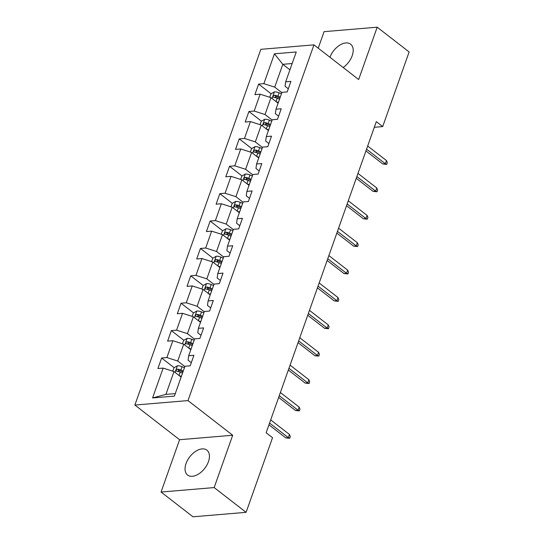 <?xml version="1.0" encoding="UTF-8"?>
<svg xmlns="http://www.w3.org/2000/svg" width="544" height="544" viewBox="0 0 544 544"><rect width="100%" height="100%" fill="white"/><g stroke="black" fill="none" stroke-linecap="round" stroke-linejoin="round"><path stroke-width="0.82" d="M208.44 461.652A15.749 9.445 -52.2 0 0 206.897 450.146A15.749 9.445 -52.2 0 0 186.048 463.536A15.749 9.445 -52.2 0 0 187.592 475.041A15.749 9.445 -52.2 0 0 208.44 461.652M343.176 67.517A15.749 9.445 -52.2 0 0 352.192 55.706A15.749 9.445 -52.2 0 0 350.649 44.2A15.749 9.445 -52.2 0 0 329.929 57.242M161.058 492.041L214.159 487.574L232.689 435.248L179.581 439.715L161.058 492.041L192.991 516.8L246.092 512.332L272.524 437.709L266.132 432.759L376.312 121.632L382.697 126.582L409.122 51.959L377.189 27.2L324.081 31.668L318.233 48.178M179.581 439.715L134.878 405.056L260.848 49.327L313.956 44.86L187.986 400.588L134.878 405.056M274.441 53.808L263.874 83.654L258.631 84.096L254.898 94.629L260.141 94.187L254.17 111.044L248.934 111.486L245.201 122.019L250.437 121.577L244.474 138.434L239.231 138.876L235.504 149.41L240.74 148.968L234.77 165.825L229.534 166.267L225.801 176.8L231.044 176.358L225.073 193.215L219.83 193.657L216.104 204.19L221.34 203.755L215.376 220.606L210.134 221.048L206.4 231.581L211.643 231.146L205.673 247.996L200.437 248.438L196.704 258.971L201.94 258.536L195.976 275.386L190.733 275.828L187.007 286.362L192.243 285.926L186.272 302.777L181.036 303.219L177.303 313.752L182.546 313.317L176.576 330.167L171.333 330.609L167.606 341.142L172.842 340.707L166.879 357.558L161.636 358L157.903 368.54L163.146 368.098L152.572 397.943L174.393 396.107L184.96 366.262L190.203 365.82L193.929 355.286L188.693 355.728L194.664 338.871L199.9 338.429L203.633 327.896L198.39 328.338L204.36 311.481L209.596 311.039L213.33 300.506L208.094 300.941L214.057 284.09L219.3 283.648L223.026 273.115L217.79 273.55L223.761 256.7L228.997 256.258L232.73 245.725L227.487 246.16L233.458 229.31L238.7 228.868L242.427 218.334L237.191 218.77L243.161 201.919L248.397 201.477L252.13 190.944L246.888 191.379L252.858 174.529L258.094 174.087L261.827 163.554L256.591 163.989L262.555 147.138L267.798 146.696L271.524 136.156L266.288 136.598L272.258 119.748L277.494 119.306L281.228 108.766L275.985 109.208L281.955 92.351L287.198 91.916L290.924 81.376L285.688 81.818L296.256 51.972L274.441 53.808L282.805 64.308L274.72 87.135L281.846 92.657M188.693 355.728L188.061 360.169L191.311 362.692M184.851 366.568L177.725 361.039L183.695 344.182L190.822 349.71M166.879 357.558L177.725 361.039M172.842 340.707L183.695 344.182M198.39 328.338L197.758 332.778L201.008 335.301M194.555 339.177L187.428 333.649L193.392 316.792L200.525 322.32M176.576 330.167L187.428 333.649M182.546 313.317L193.392 316.792M208.094 300.941L207.461 305.388L210.712 307.911M204.252 311.787L197.125 306.258L203.096 289.401L210.222 294.93M186.272 302.777L197.125 306.258M192.243 285.926L203.096 289.401M217.79 273.55L217.158 277.998L220.408 280.52M213.955 284.396L206.822 278.868L212.792 262.011L219.919 267.539M195.976 275.386L206.822 278.868M201.94 258.536L212.792 262.011M227.487 246.16L226.862 250.607L230.105 253.123M223.652 257.006L216.526 251.478L222.496 234.62L229.622 240.149M205.673 247.996L216.526 251.478M211.643 231.146L222.496 234.62M237.191 218.77L236.558 223.217L239.809 225.733M233.349 229.616L226.222 224.087L232.193 207.23L239.319 212.758M215.376 220.606L226.222 224.087M221.34 203.755L232.193 207.23M246.888 191.379L246.255 195.826L249.506 198.342M243.052 202.225L235.926 196.697L241.89 179.84L249.023 185.368M225.073 193.215L235.926 196.697M231.044 176.358L241.89 179.84M256.591 163.989L255.959 168.436L259.209 170.952M252.749 174.828L245.623 169.306L251.593 152.449L258.72 157.978M234.77 165.825L245.623 169.306M240.74 148.968L251.593 152.449M266.288 136.598L265.656 141.046L268.906 143.562M262.453 147.438L255.32 141.916L261.29 125.059L268.416 130.587M244.474 138.434L255.32 141.916M250.437 121.577L261.29 125.059M275.985 109.208L275.359 113.655L278.603 116.171M272.15 120.047L265.023 114.526L270.994 97.668L278.12 103.197M254.17 111.044L265.023 114.526M260.141 94.187L270.994 97.668M285.688 81.818L285.056 86.265L288.306 88.781M289.932 69.836L282.805 64.308L292.169 63.519M263.874 83.654L274.72 87.135M214.159 487.574L246.092 512.332M232.689 435.248L187.986 400.588M313.956 44.86L358.659 79.526L377.189 27.2M374.306 127.289L382.697 126.582M181.125 377.101L173.998 371.572L165.913 394.4L175.277 393.611M152.572 397.943L165.913 394.4M163.146 368.098L173.998 371.572M258.631 84.096L271.123 93.779M275.203 96.941L276.583 98.015M248.934 111.486L261.419 121.169M265.499 124.331L266.88 125.406M239.231 138.876L251.722 148.56M255.802 151.722L257.183 152.796M229.534 166.267L242.026 175.95M246.106 179.112L247.486 180.186M219.83 193.657L232.322 203.34M236.402 206.502L237.782 207.577M210.134 221.048L222.625 230.731M226.705 233.893L228.086 234.967M200.437 248.438L212.922 258.121M217.002 261.283L218.382 262.358M190.733 275.828L203.225 285.512M207.305 288.674L208.685 289.748M181.036 303.219L193.528 312.902M197.608 316.064L198.988 317.138M171.333 330.609L183.824 340.292M187.904 343.461L189.285 344.529M161.636 358L174.128 367.683M178.208 370.852L179.588 371.919M365.935 150.919L382.772 163.968L385.356 163.758L366.554 149.178M386.478 160.596L387.314 162.629L386.689 164.39L385.356 163.758L386.478 160.596L367.676 146.016M386.689 164.39L382.772 163.968M276.08 101.612L278.351 102.544M269.756 97.274L270.966 93.867L274.455 91.875A5.352 2.067 19.5 0 1 279.092 92.793L281.459 93.765M280.276 97.104L277.909 96.132A5.352 2.067 -160.5 0 0 274.509 95.241C272.945 95.873 272.7 96.574 273.761 97.349A5.352 2.067 19.5 0 1 277.168 98.24L279.528 99.205M274.509 95.241L276.345 96.662A2.727 1.054 19.5 0 1 277.263 96.968L279.936 98.063M273.299 97.179L273.761 97.349M356.238 178.31L373.075 191.366L375.659 191.148L356.857 176.569M376.774 187.986L377.611 190.026L376.992 191.78L375.659 191.148L376.774 187.986L357.972 173.407M376.992 191.78L373.075 191.366M346.542 205.7L363.372 218.756L365.956 218.538L347.154 203.959M367.078 215.376L367.914 217.416L367.295 219.171L365.956 218.538L367.078 215.376L348.276 200.797M367.295 219.171L363.372 218.756M266.376 129.003L268.648 129.934M260.059 124.664L261.263 121.258L264.758 119.265A5.352 2.067 19.5 0 1 269.396 120.183L271.755 121.156M270.579 124.494L268.212 123.522A5.352 2.067 -160.5 0 0 264.812 122.631C263.248 123.264 262.997 123.964 264.064 124.739A5.352 2.067 19.5 0 1 267.464 125.63L269.831 126.596M264.812 122.631L266.648 124.052A2.727 1.054 19.5 0 1 267.566 124.358L270.232 125.453M263.602 124.569L264.064 124.739M256.68 156.393L258.951 157.325M250.362 152.055L251.566 148.648L255.061 146.656A5.352 2.067 19.5 0 1 259.692 147.574L262.058 148.546M260.875 151.885L258.516 150.912A5.352 2.067 -160.5 0 0 255.109 150.022C253.545 150.654 253.3 151.354 254.368 152.13A5.352 2.067 19.5 0 1 257.768 153.02L260.134 153.993M255.109 150.022L256.952 151.443A2.727 1.054 19.5 0 1 257.863 151.749L260.535 152.844M253.898 151.96L254.368 152.13M336.838 233.09L353.675 246.146L356.259 245.929L337.457 231.35M357.374 242.767L358.217 244.807L357.592 246.561L356.259 245.929L357.374 242.767L338.579 228.188M357.592 246.561L353.675 246.146M327.141 260.481L343.978 273.537L346.555 273.319L327.76 258.74M347.677 270.157L348.514 272.197L347.895 273.952L346.555 273.319L347.677 270.157L328.875 255.578M347.895 273.952L343.978 273.537M317.438 287.871L334.274 300.927L336.858 300.71L318.056 286.13M337.98 297.548L338.817 299.588L338.191 301.342L336.858 300.71L337.98 297.548L319.178 282.968M338.191 301.342L334.274 300.927M246.976 183.784L249.247 184.715M240.659 179.445L241.869 176.038L245.358 174.046A5.352 2.067 19.5 0 1 249.995 174.964L252.362 175.936M251.178 179.275L248.812 178.303A5.352 2.067 -160.5 0 0 245.412 177.412C243.848 178.044 243.596 178.745 244.664 179.52A5.352 2.067 19.5 0 1 248.071 180.411L250.43 181.383M245.412 177.412L247.248 178.833A2.727 1.054 19.5 0 1 248.166 179.139L250.838 180.234M244.202 179.35L244.664 179.52M237.279 211.174L239.55 212.106M230.962 206.836L232.166 203.429L235.661 201.436A5.352 2.067 19.5 0 1 240.298 202.354L242.658 203.327M241.475 206.666L239.115 205.693A5.352 2.067 -160.5 0 0 235.715 204.802C234.151 205.435 233.9 206.135 234.967 206.91A5.352 2.067 19.5 0 1 238.367 207.801L240.734 208.774M235.715 204.802L237.551 206.224A2.727 1.054 19.5 0 1 238.462 206.53L241.135 207.624M234.505 206.74L234.967 206.91M227.582 238.564L229.854 239.496M221.258 234.226L222.469 230.819L225.957 228.827A5.352 2.067 19.5 0 1 230.595 229.745L232.961 230.717M231.778 234.056L229.412 233.084A5.352 2.067 -160.5 0 0 226.012 232.193C224.448 232.825 224.203 233.526 225.264 234.301A5.352 2.067 19.5 0 1 228.67 235.192L231.03 236.164M226.012 232.193L227.848 233.621A2.727 1.054 19.5 0 1 228.766 233.92L231.438 235.022M224.801 234.131L225.264 234.301M217.879 265.955L220.15 266.886M211.562 261.616L212.765 258.21L216.26 256.217A5.352 2.067 19.5 0 1 220.898 257.135L223.258 258.108M222.081 261.446L219.715 260.474A5.352 2.067 -160.5 0 0 216.315 259.583C214.751 260.216 214.499 260.916 215.567 261.691A5.352 2.067 19.5 0 1 218.967 262.582L221.333 263.554M216.315 259.583L218.151 261.011A2.727 1.054 19.5 0 1 219.069 261.31L221.734 262.412M215.104 261.521L215.567 261.691M208.182 293.345L210.453 294.277M201.865 289.007L203.068 285.6L206.564 283.608A5.352 2.067 19.5 0 1 211.194 284.532L213.561 285.498M212.378 288.837L210.018 287.864A5.352 2.067 -160.5 0 0 206.611 286.974C205.047 287.606 204.802 288.306 205.87 289.082A5.352 2.067 19.5 0 1 209.27 289.972L211.636 290.945M206.611 286.974L208.454 288.402A2.727 1.054 19.5 0 1 209.365 288.701L212.038 289.802M205.401 288.912L205.87 289.082M198.478 320.736L200.75 321.667M192.161 316.397L193.372 312.99L196.86 310.998A5.352 2.067 19.5 0 1 201.498 311.923L203.864 312.888M202.681 316.227L200.314 315.255A5.352 2.067 -160.5 0 0 196.914 314.364C195.35 314.996 195.099 315.697 196.166 316.472A5.352 2.067 19.5 0 1 199.573 317.363L201.933 318.335M196.914 314.364L198.75 315.792A2.727 1.054 19.5 0 1 199.668 316.091L202.341 317.193M195.704 316.302L196.166 316.472M188.782 348.126L191.053 349.058M182.464 343.788L183.668 340.388L187.163 338.388A5.352 2.067 19.5 0 1 191.801 339.313L194.16 340.279M192.977 343.618L190.618 342.645A5.352 2.067 -160.5 0 0 187.218 341.754C185.654 342.387 185.402 343.087 186.47 343.862A5.352 2.067 19.5 0 1 189.87 344.753L192.236 345.726M187.218 341.754L189.054 343.182A2.727 1.054 19.5 0 1 189.965 343.482L192.637 344.583M186.007 343.692L186.47 343.862M307.741 315.262L324.578 328.318L327.162 328.1L308.36 313.521M328.277 324.938L329.113 326.978L328.494 328.732L327.162 328.1L328.277 324.938L309.475 310.359M328.494 328.732L324.578 328.318M298.044 342.652L314.874 355.708L317.458 355.49L298.656 340.911M318.58 352.328L319.416 354.368L318.798 356.123L317.458 355.49L318.58 352.328L299.778 337.749M318.798 356.123L314.874 355.708M288.34 370.042L305.177 383.098L307.761 382.881L288.959 368.302M308.876 379.719L309.72 381.759L309.094 383.513L307.761 382.881L308.876 379.719L290.081 365.14M309.094 383.513L305.177 383.098M278.644 397.433L295.48 410.489L298.058 410.271L279.262 395.692M299.18 407.109L300.016 409.149L299.397 410.904L298.058 410.271L299.18 407.109L280.378 392.53M299.397 410.904L295.48 410.489M268.94 424.823L285.777 437.879L288.361 437.662L269.559 423.082M289.483 434.5L290.319 436.54L289.694 438.294L288.361 437.662L289.483 434.5L270.681 419.92M289.694 438.294L285.777 437.879M179.085 375.516L181.356 376.448M172.761 371.178L173.971 367.778L177.46 365.779A5.352 2.067 19.5 0 1 182.097 366.704L184.464 367.669M183.28 371.008L180.914 370.036A5.352 2.067 -160.5 0 0 177.514 369.145C175.95 369.777 175.705 370.478 176.766 371.253A5.352 2.067 19.5 0 1 180.173 372.144L182.532 373.116M177.514 369.145L179.35 370.573A2.727 1.054 19.5 0 1 180.268 370.872L182.94 371.974M176.304 371.083L176.766 371.253M274.366 91.922L272.048 98.484M277.168 98.24L275.992 101.544M279.092 92.793L277.909 96.132M264.67 119.313L262.344 125.875M267.464 125.63L266.295 128.935M269.396 120.183L268.212 123.522M254.973 146.703L252.647 153.265M257.768 153.02L256.598 156.332M259.692 147.574L258.516 150.912M245.269 174.094L242.944 180.656M248.071 180.411L246.894 183.722M249.995 174.964L248.812 178.303M235.572 201.484L233.247 208.046M238.367 207.801L237.198 211.113M240.298 202.354L239.115 205.693M225.869 228.874L223.55 235.436M228.67 235.192L227.494 238.503M230.595 229.745L229.412 233.084M216.172 256.265L213.846 262.827M218.967 262.582L217.797 265.894M220.898 257.135L219.715 260.474M206.475 283.655L204.15 290.217M209.27 289.972L208.1 293.284M211.194 284.532L210.018 287.864M196.772 311.046L194.446 317.608M199.573 317.363L198.397 320.674M201.498 311.923L200.314 315.255M187.075 338.436L184.749 344.998M189.87 344.753L188.7 348.065M191.801 339.313L190.618 342.645M177.371 365.826L175.052 372.388M180.173 372.144L178.996 375.455M182.097 366.704L180.914 370.036"/></g></svg>
